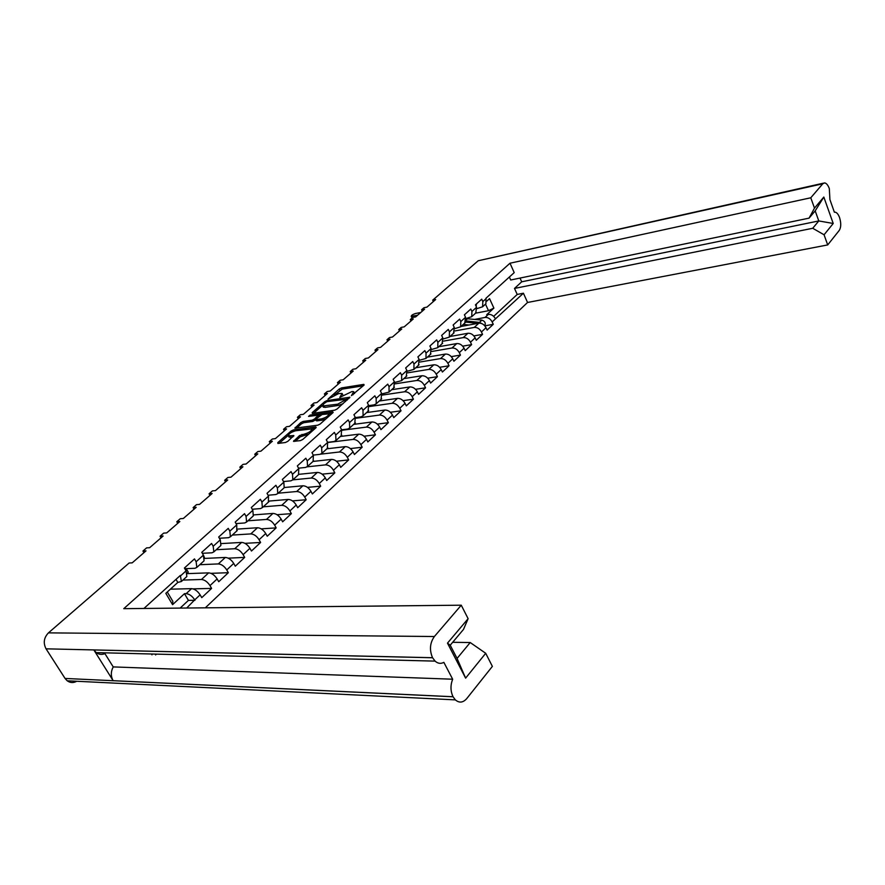 <?xml version="1.0" encoding="UTF-8"?>
<svg xmlns="http://www.w3.org/2000/svg" width="885" height="885" viewBox="0 0 885 885"><rect width="100%" height="100%" fill="white"/><g stroke="black" fill="none" stroke-linecap="round" stroke-linejoin="round"><path stroke-width="1.33" d="M351.433 395.628L364.045 385.086L363.812 384.378L341.522 387.907L339.276 388.991L328.014 399.102L338.645 393.582L342.119 393.449L339.807 397.398L352.031 391.513L353.712 391.679L351.433 395.628M299.561 435.553L293.51 441.372L300.358 440.63L302.758 439.458L315.989 427.72L315.834 426.913L293.4 429.911L291.065 431.05L277.801 442.622L277.901 443.451L285.424 442.5L287.802 441.349L293.864 435.564L288.422 435.874C288.488 433.927 290.888 432.234 295.634 430.763L311.708 428.937C311.642 430.906 309.219 432.621 304.429 434.081L299.561 435.553L300.247 436.836L295.225 441.272M129.144 563.004L48.454 632.864L434.38 636.525L461.262 605.196L123.767 608.67L510.003 263.221L810.782 197.775L822.796 183.77L478.21 260.754L432.688 300.17L435.663 299.55L426.957 307.117L423.97 307.715L421.603 309.761L424.59 309.164L415.696 316.885L412.709 317.472L410.297 319.551L413.295 318.965L404.224 326.842L401.226 327.406L398.77 329.541L401.768 328.966L392.509 336.997L389.511 337.561L386.999 339.729L390.008 339.176L380.561 347.363L377.552 347.905L374.986 350.128L378.006 349.586L368.37 357.949L365.35 358.469L362.739 360.737L365.759 360.217L355.914 368.746L352.894 369.255L350.228 371.567L353.248 371.058L343.203 379.776L340.172 380.273L337.451 382.63L340.482 382.143L330.227 391.037L327.184 391.524L324.397 393.925L327.439 393.46L316.963 402.553L313.921 403.007L311.077 405.474L314.12 405.02L303.4 414.313L300.358 414.744L297.448 417.266L300.502 416.824L289.55 426.327L286.508 426.747L283.532 429.313L286.585 428.904L275.39 438.617L272.337 439.004L269.305 441.637L272.359 441.25L260.92 451.173L257.856 451.549L254.758 454.237L257.812 453.872L246.107 464.017L243.054 464.371L239.868 467.125L242.932 466.782L230.963 477.17L227.899 477.491L224.646 480.301L227.71 479.98L215.453 490.611L212.4 490.909L209.07 493.797L212.134 493.498L199.59 504.384L196.525 504.649L193.129 507.603L196.182 507.337L183.339 518.477L180.286 518.721L176.801 521.741L179.854 521.508L166.701 532.914L163.648 533.124L160.074 536.21L163.128 536.011L149.654 547.704L146.6 547.881L142.95 551.045L146.003 550.879L132.186 562.86L129.144 563.004M312.328 413.395L334.707 410.175L337.041 409.047L349.874 397.243L327.019 400.562L324.74 401.668L312.184 412.631L312.328 413.395M333.003 412.62L332.826 411.846L310.071 415.098L308.555 416.415L318.412 415.142L314.44 419.07L312.106 420.198L303.101 421.448L300.778 422.576L294.882 428.174L317.77 425.187L320.138 424.048L333.003 412.62M143.923 552.683L142.95 551.045M161.026 537.837L160.074 536.21M177.73 523.345L176.801 521.741M194.036 509.196L193.129 507.603M209.966 495.379L209.07 493.797M225.531 481.871L224.646 480.301M240.731 468.685L239.868 467.125M255.599 455.786L254.758 454.237M270.135 443.175L269.305 441.637M284.351 430.84L283.532 429.313M298.256 418.782L297.448 417.266M311.863 406.978L311.077 405.474M325.171 395.418L324.397 393.925M338.203 384.112L337.451 382.63M350.969 373.039L350.228 371.567M363.469 362.197L362.739 360.737M375.716 351.577L374.986 350.128M387.707 341.167L386.999 339.729M399.456 330.968L398.77 329.541M410.983 320.978L410.297 319.551M422.278 311.177L421.603 309.761M433.351 301.564L432.688 300.17M186.702 608.017L194.733 599.864C192.189 596.036 189.324 593.968 186.16 593.647L184.467 593.68L172.575 604.665L165.827 593.337L177.819 582.418L181.381 581.5L180.363 575.416L143.934 608.46M151.457 653.993L151.977 654.845M155.594 654.933L156.457 654.126M205.309 607.829L527.56 302.471L827.707 244.924L839.301 230.343C841.126 227.312 841.215 223.075 839.577 217.633L839.566 217.599C838.316 214.258 836.812 212.444 835.064 212.157L834.378 212.223L829.92 199.612L829.311 188.56C827.984 185.042 826.413 183.162 824.588 182.907L822.796 183.77M486.772 301.154L489.549 298.632L493.885 308.113L486.739 314.695L488.354 314.396C491.33 314.186 493.697 315.668 495.467 318.854L523.422 293.223L527.56 302.471M484.825 325.857L493.266 324.319L492.171 321.941C490.401 318.744 488.022 317.25 485.046 317.449L474.935 319.352M493.266 324.319L487.115 330.094L486.009 327.704L481.44 331.975L482.546 334.364L476.263 340.26L475.145 337.849L470.477 342.207L471.616 344.619L465.2 350.637L464.061 348.203L459.304 352.65L460.454 355.084L453.905 361.224L452.744 358.779L447.887 363.315L449.06 365.77L442.378 372.032L441.195 369.576L436.239 374.2L437.422 376.678L430.608 383.072L429.402 380.594L424.335 385.318L425.552 387.807L418.583 394.345L417.355 391.845L412.189 396.679L413.417 399.179L406.303 405.861L405.053 403.339L399.777 408.273L401.027 410.806L393.759 417.62L392.486 415.087L387.088 420.132L388.371 422.676L380.937 429.645L379.643 427.09L374.123 432.245L375.428 434.812L367.828 441.936L366.512 439.358L360.87 444.635L362.197 447.213L354.42 454.503L353.082 451.903L347.307 457.302L348.668 459.901L340.714 467.346L339.353 464.736L333.446 470.256L334.829 472.878L326.698 480.5L325.304 477.867L319.264 483.509L320.669 486.153L312.35 493.952L310.934 491.297L304.75 497.071L306.177 499.737L297.67 507.713L296.221 505.036L289.882 510.955L291.353 513.643L282.636 521.807L281.153 519.119L274.671 525.17L276.164 527.88L267.237 536.244L265.732 533.533L259.084 539.739L260.61 542.461L251.462 551.034L249.924 548.302L243.121 554.652L244.68 557.395L235.299 566.19L233.728 563.424L226.759 569.94L228.341 572.706L218.739 581.722L217.135 578.934L209.988 585.616L211.603 588.403L201.758 597.64L200.121 594.842L194.733 599.864M180.606 575.825L186.082 570.858L184.412 568.015L194.479 558.911L196.127 561.754L196.835 567.407L194.954 568.292L184.81 568.69M196.127 561.754L203.395 555.149L201.769 552.328L211.581 543.456L213.185 546.266L213.838 551.908L211.935 552.804L202.322 553.291M213.185 546.266L220.288 539.828L218.684 537.029L228.253 528.367L229.834 531.155L230.41 536.786L228.507 537.704L219.391 538.257M229.834 531.155L236.749 524.882L235.189 522.106L244.525 513.654L246.074 516.431L246.583 522.028L244.669 522.969L236.018 523.588M246.074 516.431L252.822 510.302L251.296 507.536L260.4 499.295L261.916 502.049L262.369 507.625L260.455 508.587L252.236 509.251M261.916 502.049L268.509 496.065L267.005 493.332L275.91 485.279L277.392 488.011L277.79 493.576L275.866 494.538L268.055 495.246M277.392 488.011L283.82 482.17L282.348 479.449L291.043 471.594L292.492 474.305L292.835 479.847L290.911 480.832L283.488 481.562M292.492 474.305L298.776 468.596L297.338 465.908L305.823 458.231L307.25 460.908L307.537 466.439L305.602 467.435L298.555 468.187M307.25 460.908L313.39 455.344L311.974 452.666L320.259 445.166L321.664 447.832L321.908 453.33L319.961 454.337L313.268 455.111M321.664 447.832L327.66 442.389L326.277 439.734L334.375 432.411L335.747 435.044L335.946 440.531L333.999 441.549L327.627 442.323M335.747 435.044L341.61 429.723L340.249 427.101L348.17 419.933L349.52 422.554L349.675 428.008L347.728 429.037L341.665 429.822M349.52 422.554L355.25 417.355L353.923 414.733L361.666 407.731L362.983 410.33L363.093 415.773L361.146 416.813L355.372 417.598M362.983 410.33L368.591 405.241L367.286 402.653L374.853 395.805L376.158 398.383L376.213 403.792L374.266 404.843L368.779 405.629M376.158 398.383L381.634 393.405L380.351 390.838L387.763 384.134L389.035 386.69L389.057 392.088L381.877 393.925M389.035 386.69L394.4 381.822L393.139 379.278L400.385 372.718L401.646 375.251L401.624 380.627L394.688 382.464M401.646 375.251L406.89 370.494L405.651 367.961L412.753 361.534L413.981 364.056L413.926 369.399L407.222 371.246M413.981 364.056L419.114 359.398L417.897 356.887L424.844 350.604L426.05 353.104L425.973 358.425L419.479 360.261M426.05 353.104L431.084 348.535L429.889 346.035L436.692 339.884L437.876 342.373L437.765 347.661L431.482 349.509M437.876 342.373L442.81 337.893L441.637 335.426L448.297 329.397L449.458 331.864L449.315 337.13L443.23 338.966M449.458 331.864L454.293 327.483L453.131 325.016L459.658 319.12L460.808 321.565L460.631 326.808L454.724 328.634M460.808 321.565L465.543 317.272L464.404 314.828L470.798 309.053L471.926 311.476L471.716 316.697L465.986 318.523M471.926 311.476L476.561 307.272L475.444 304.849L481.705 299.185L482.823 301.597L482.579 306.785L477.026 308.599M510.003 263.221L514.207 272.624L485.998 298.212L485.909 303.743L482.579 306.785M470.212 642.532L485.71 653.285L465.621 678.131L447.478 643.141L468.121 618.681L463.497 629.412L450.222 645.209L457.069 658.429L470.212 642.532L452.666 642.3M461.262 605.196L468.121 618.681M434.38 636.525C429.9 642.908 429.28 649.977 432.544 657.71L435.077 661.117C437.865 663.573 440.796 663.993 443.861 662.367L452.666 679.215C450.321 685.3 450.443 691.141 453.043 696.738L455.332 699.869C459.26 703.177 463.065 702.745 466.749 698.586L492.37 666.383L485.71 653.285M186.16 593.647L191.558 588.658L170.396 589.178M167.287 592.01L172.852 601.369L172.575 604.665M186.082 570.858L186.835 576.533L186.292 577.02M191.558 588.658C194.733 588.967 197.576 591.025 200.121 594.842M493.885 308.113L488.509 310.712L485.489 304.13M475.566 313.19L488.509 310.712M485.312 304.296L485.909 303.743M809.067 218.141L814.488 208.119L823.824 197.056L833.216 223.474L824.068 234.779L812.729 228.275L818.791 220.94L815.185 210.873L809.067 218.141L510.711 280.003L509.373 277.005M810.782 197.775L814.488 208.119M824.068 234.779L827.707 244.924M812.729 228.275L514.506 288.433L521.696 281.806L520.026 278.067M523.422 293.223L517.205 294.451L514.506 288.433M209.988 585.616C207.477 581.821 204.645 579.786 201.47 579.487L182.941 580.073M201.47 579.487L208.65 572.861L187.222 573.635M203.395 555.149L204.081 560.802L203.528 561.3M208.65 572.861C211.825 573.126 214.646 575.161 217.135 578.934M226.759 569.94C224.303 566.179 221.482 564.176 218.318 563.922L199.789 564.707M218.318 563.922L225.332 557.45L204.579 558.424M220.288 539.828L220.896 545.459L220.343 545.968M225.332 557.45C228.485 557.683 231.295 559.685 233.728 563.424M243.121 554.652C240.709 550.924 237.921 548.954 234.757 548.733L216.228 549.718M234.757 548.733L241.594 542.416L221.46 543.578M236.749 524.882L236.749 531.011M241.594 542.416C244.747 542.627 247.523 544.585 249.924 548.302M259.084 539.739C256.716 536.033 253.951 534.097 250.798 533.909L232.279 535.082M250.798 533.909L257.469 527.748L237.855 529.064M252.822 510.302L253.309 515.9L252.745 516.409M257.469 527.748C260.621 527.925 263.376 529.849 265.732 533.533M274.671 525.17C272.337 521.508 269.604 519.595 266.462 519.44L247.944 520.789M266.462 519.44L272.967 513.422L253.796 514.893M268.509 496.065L268.376 502.16M272.967 513.422C276.109 513.566 278.841 515.468 281.153 519.119M289.882 510.955C287.603 507.326 284.881 505.446 281.751 505.313L263.254 506.828M281.751 505.313L288.101 499.439L269.294 501.054M283.82 482.17L284.196 487.724L283.62 488.243M288.101 499.439C291.242 499.549 293.942 501.419 296.221 505.036M304.75 497.071C302.493 493.465 299.805 491.617 296.674 491.518L278.2 493.199M296.674 491.518L302.891 485.776L284.339 487.524M298.776 468.596L298.522 474.659M302.891 485.776C306.011 485.865 308.699 487.701 310.934 491.297M319.264 483.509C317.051 479.935 314.385 478.11 311.266 478.044L292.813 479.869M311.266 478.044L317.328 472.435L298.887 474.327M313.39 455.344L313.08 461.384M317.328 472.435C320.447 472.49 323.102 474.305 325.304 477.867M333.446 470.256C331.278 466.705 328.634 464.913 325.514 464.868L307.128 466.837M325.514 464.868L331.444 459.392L313.036 461.428M327.66 442.389L327.306 448.418M331.444 459.392C334.552 459.426 337.196 461.207 339.353 464.736M347.307 457.302C345.172 453.784 342.55 452.014 339.442 451.992L320.79 454.138M339.442 451.992L345.25 446.637L326.875 448.806M341.61 429.723L341.201 435.73M345.25 446.637C348.347 446.648 350.958 448.407 353.082 451.903M360.87 444.635C358.757 441.15 356.168 439.402 353.071 439.414L327.727 442.511M353.071 439.414L358.735 434.17L340.393 436.471M355.25 417.355L354.797 423.34M358.735 434.17C361.832 434.159 364.421 435.885 366.512 439.358M374.123 432.245C372.054 428.794 369.476 427.079 366.39 427.101L341.875 430.276M366.39 427.101L371.932 421.979L353.635 424.391M368.591 405.241L368.094 411.215M371.932 421.979C375.019 421.935 377.585 423.638 379.643 427.09M387.088 420.132C385.052 416.702 382.497 415.01 379.422 415.065L355.67 418.295M379.422 415.065L384.842 410.043L366.589 412.587M381.634 393.405L381.092 399.356M384.842 410.043C387.918 409.987 390.462 411.669 392.486 415.087M399.777 408.273C397.763 404.876 395.23 403.206 392.166 403.283L369.133 406.569M392.166 403.283L397.476 398.372L379.267 401.027M394.4 381.822L393.814 387.752M397.476 398.372C400.54 398.294 403.062 399.954 405.053 403.339M412.189 396.679C410.209 393.305 407.697 391.657 404.644 391.745L382.265 395.086M404.644 391.745L409.844 386.944L391.668 389.699M406.89 370.494L406.27 376.39M409.844 386.944C412.897 386.845 415.397 388.482 417.355 391.845M424.335 385.318C422.399 381.977 419.899 380.351 416.857 380.462L395.086 383.847M416.857 380.462L421.946 375.76L403.826 378.614M419.114 359.398L418.461 365.273M421.946 375.76C424.988 375.649 427.477 377.253 429.402 380.594M436.239 374.2C434.325 370.881 431.847 369.288 428.816 369.41L407.609 372.828M428.816 369.41L433.805 364.808L415.729 367.762M431.084 348.535L430.387 354.387M433.805 364.808C436.825 364.675 439.292 366.257 441.195 369.576M447.887 363.315C446.007 360.029 443.551 358.447 440.531 358.591L419.844 362.042M440.531 358.591L445.409 354.077L427.389 357.131M442.81 337.893L442.08 343.734M445.409 354.077C448.43 353.934 450.874 355.493 452.744 358.779M459.304 352.65C457.445 349.387 455.012 347.827 452.003 347.993L431.791 351.467M452.003 347.993L456.782 343.568L438.816 346.71M454.293 327.483L453.529 333.291M456.782 343.568C459.791 343.402 462.213 344.951 464.061 348.203M470.477 342.207C468.652 338.966 466.24 337.428 463.242 337.605L443.485 341.112M463.242 337.605L467.922 333.28L450.011 336.499M465.543 317.272L464.747 323.058M467.922 333.28C470.92 333.092 473.32 334.618 475.145 337.849M481.44 331.975C479.637 328.755 477.236 327.24 474.249 327.428L454.901 330.957M474.249 327.428L478.84 323.18L460.985 326.488M476.561 307.272L475.732 313.036M478.84 323.18C481.827 322.992 484.217 324.496 486.009 327.704M76.741 681.273C73.378 683.087 70.203 682.932 67.205 680.797L65.059 678.441L453.065 696.772M432.544 657.71L46.042 648.827L65.059 678.441M46.042 648.827C43.077 642.986 43.874 637.665 48.454 632.864M478.21 260.754L823.559 183.14M93.854 649.955L113.136 680.687C110.702 676.273 110.736 671.682 113.225 666.914L104.928 653.628C101.83 654.889 98.943 654.546 96.244 652.61L93.854 649.955L432.566 657.754M473.873 335.913L482.546 334.364M462.689 346.157L471.616 344.619M451.273 356.622L460.454 355.084M439.613 367.297L449.06 365.77M427.698 378.183L437.422 376.678M415.53 389.312L425.552 387.807M403.084 400.662L413.417 399.179M390.362 412.266L401.027 410.806M377.342 424.114L388.371 422.676M364.023 436.216L375.428 434.812M350.394 448.584L362.197 447.213M336.433 461.229L348.668 459.901M322.14 474.161L334.829 472.878M307.482 487.369L320.669 486.153M292.459 500.888L306.177 499.737M277.049 514.716L291.353 513.643M261.23 528.865L276.164 527.88M244.957 543.346L260.61 542.461M228.23 558.158L244.68 557.395M203.439 555.227L204.391 557.462M210.962 573.336L228.341 572.706M186.215 568.635L188.262 572.141L187.1 573.192M193.03 588.868L211.603 588.403M113.225 666.914L452.666 679.215M493.664 316.354L517.205 294.451M833.216 223.474L818.791 220.94L521.696 281.806M194.977 600.273L188.428 600.384L184.467 593.68M180.142 608.083L188.428 600.384M177.819 582.418L176.015 579.354M465.621 678.131L457.069 658.429M447.478 643.141L450.222 645.209M815.185 210.873L823.824 197.056M354.542 393.526L353.923 392.077M342.949 395.263L342.329 393.847M363.226 385.816L342.152 389.135L334.165 395.241M322.505 405.418L313.589 413.218M348.778 398.637L346.953 398.914M346.643 399.224L326.886 401.657L323.755 403.759L322.715 406.005L337.705 404.168L346.643 399.224L347.097 400.12M323.147 406.823L324.939 407.399L324.297 406.149M343.115 403.66L338.358 405.43L324.939 407.399M296.619 428.052L301.442 423.827L300.778 422.576M315.89 419.634L312.77 421.459L303.765 422.709L301.442 423.827M318.478 415.242L320.934 414.899M328.601 413.815L332.251 413.295M321.565 418.882C326.244 417.454 328.634 415.784 328.722 413.881L322.151 414.49L316.177 418.826L316.332 419.612L321.565 418.882L322.228 420.154L326.123 418.727M329.563 415.673L328.921 414.269M316.432 420.685L316.332 419.612M322.228 420.154L316.996 420.873M308.909 434.004L300.247 436.836M312.593 430.741L311.918 429.358M288.875 436.725L290.324 437.278L289.649 436.006M292.813 436.958L290.324 437.278M288.2 435.398L279.173 443.297M293.975 431.194L292.249 431.924M315.281 428.351L311.531 428.849M464.017 325.923L461.87 325.68M465.654 322.063L477.579 323.423M463.309 324.364L468.95 325.016M466.019 318.611L481.916 320.127C484.803 321.2 485.81 322.925 484.958 325.315L484.958 325.315M466.096 320.912L479.438 322.417L481.617 323.512M476.174 306.431L476.44 303.953M420.773 312.482L415.485 313.522C412.819 314.374 411.392 315.292 411.215 316.288L417.521 315.303M495.467 318.854L492.171 321.941M482.823 301.597L486.164 298.555M485.046 317.449L488.354 314.396M453.043 696.738L113.136 680.687M353.17 394.732L352.717 393.847M341.555 396.491L341.112 395.617M339.906 390.219L339.276 388.991M342.152 389.135L341.522 387.907M364.133 385.008L363.812 384.378M312.56 413.361L312.184 412.631M325.182 402.52L324.74 401.668M327.527 401.558L327.019 400.562M349.675 397.83L349.354 397.199M338.358 405.43L337.705 404.168M345.57 401.48L345.117 400.584M295.634 428.185L295.225 427.422M303.765 422.709L303.101 421.448M312.77 421.459L312.106 420.198M315.093 420.331L314.44 419.07M318.534 416.747L318.08 415.861M310.613 416.127L310.071 415.098M333.147 412.487L332.826 411.846M294.296 441.394L293.864 440.586M302.626 435.685L301.94 434.402M305.104 435.365L304.429 434.081M293.72 436.139L293.389 435.52M278.233 443.407L277.801 442.622M291.696 432.223L291.065 431.05M294.063 431.161L293.4 429.911M316.166 427.543L315.834 426.913M467.745 318.545L466.185 319.961M481.916 320.127L479.438 322.417M412.222 316.343L412.753 317.461M186.835 576.533L181.381 581.5M204.081 560.802L196.835 567.407M220.896 545.459L213.838 551.908M237.302 530.491L230.41 536.786M253.309 515.9L246.583 522.028M268.94 501.64L262.369 507.625M284.196 487.724L277.79 493.576M299.097 474.139L292.835 479.847M313.655 460.853L307.537 466.439M327.881 447.876L321.908 453.33M341.787 435.199L335.946 440.531M355.383 422.798L349.675 428.008M368.68 410.673L363.093 415.773M381.689 398.814L376.213 403.792M394.411 387.21L389.057 392.088M406.868 375.848L401.624 380.627M419.059 364.731L413.926 369.399M430.995 353.845L425.973 358.425M442.677 343.181L437.765 347.661M454.127 332.738L449.315 337.13M465.344 322.505L460.631 326.808M476.34 312.482L471.716 316.697M67.205 680.797L455.332 699.869M435.077 661.117L96.244 652.61M347.418 399.832L346.909 398.836M323.368 407.244L322.715 406.005M319.02 416.315L318.478 415.275M316.509 420.829L315.845 419.556M289.096 437.146L288.422 435.874M411.215 316.288L411.923 317.748"/></g></svg>
